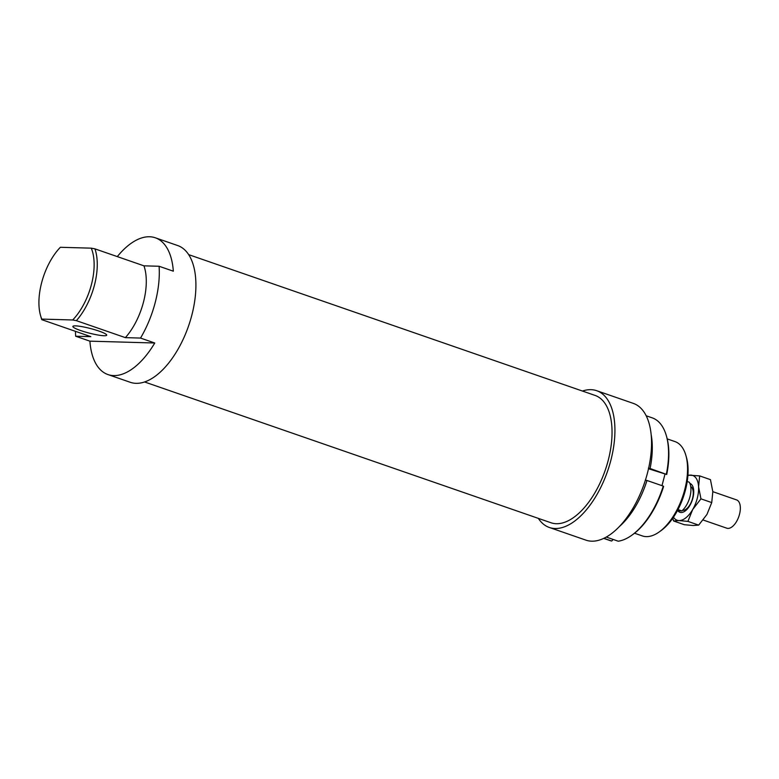<?xml version="1.0" encoding="UTF-8"?>
<svg xmlns="http://www.w3.org/2000/svg" width="779" height="779" viewBox="0 0 779 779"><rect width="100%" height="100%" fill="white"/><g stroke="black" fill="none" stroke-linecap="round" stroke-linejoin="round"><path stroke-width="1.17" d="M712.814 491.666L736.574 499.904A14.976 7.576 109.1 0 1 739.514 514.267A14.976 7.576 109.1 0 1 726.778 528.191L703.155 520.012M690.72 486.476A12.727 6.436 109.1 0 1 692.57 498.385A12.727 6.436 109.1 0 1 682.443 510.381M687.214 481.5L689.249 482.201A17.469 8.832 109.1 0 1 689.97 496.69A17.469 8.832 109.1 0 1 681.82 510.927L677.331 510.8M677.973 509.593L681.82 510.927M648.401 468.13L650.076 468.5A64.881 32.815 -70.9 0 0 651.166 434.711M650.076 468.5L666.707 474.479A63.635 32.192 -70.9 0 0 666.717 436.99L666.376 435.802A64.881 32.815 109.1 0 1 666.347 474.138M646.19 415.772L652.227 417.856A64.881 32.815 109.1 0 1 666.376 435.802M648.508 468.744L666.707 474.479M619.334 526.585A64.881 32.815 -70.9 0 0 646.979 480.477L645.304 480.098M606.266 537.062L618.234 541.21A64.881 32.815 109.1 0 0 631.964 535.124A64.881 32.815 109.1 0 0 663.25 486.106L646.979 480.477M661.994 485.677L664.906 474.421M631.964 535.124L632.967 534.404A63.635 32.192 -70.9 0 0 663.611 486.447L663.25 486.106M603.871 538.308L611.7 541.025L613.209 539.467M611.7 541.025A64.881 32.815 109.1 0 1 609.753 540.47L603.715 538.386M673.484 517.188A23.711 11.987 -70.9 0 0 679.015 520.576A23.711 11.987 -70.9 0 0 692.697 509.515L687.906 521.385L679.015 520.576L673.572 520.976L684.361 524.715L693.252 525.513L698.685 525.114L706.942 514.452L711.733 502.582L712.824 491.705L710.448 479.64L699.669 475.901L698.578 486.778L700.944 498.842L692.697 509.515A23.711 11.987 -70.9 0 0 697.302 498.19A23.711 11.987 -70.9 0 0 698.578 486.778A23.711 11.987 -70.9 0 0 690.769 475.102A23.711 11.987 -70.9 0 0 687.896 475.579M689.873 483.389A15.288 7.732 109.1 0 1 692.921 486.709A15.288 7.732 109.1 0 1 692.891 498.063A15.288 7.732 109.1 0 1 684.313 511.56A15.288 7.732 109.1 0 1 677.896 510.82M673.572 520.976L672.783 518.21M687.925 475.141L699.669 475.901M711.733 502.582L700.944 498.842M698.685 525.114L687.906 521.385M582.449 391.048A72.369 36.603 109.1 0 1 596.704 390.707L633.317 403.386A72.369 36.603 109.1 0 1 647.515 472.843A72.369 36.603 109.1 0 1 585.944 540.149L549.331 527.471A72.369 36.603 109.1 0 1 538.338 518.376M596.704 390.707A72.369 36.603 109.1 0 1 610.902 460.155A72.369 36.603 109.1 0 1 549.331 527.471M188.674 254.636L595.068 395.42A67.374 34.081 109.1 0 1 608.292 460.087A67.374 34.081 109.1 0 1 550.957 522.748L144.563 381.963M98.933 331.065A17.469 2.366 -165.5 0 0 81.941 326.644A17.469 2.366 -165.5 0 0 72.875 326.43A17.469 2.366 -165.5 0 0 80.646 330.549A17.469 2.366 -165.5 0 0 97.638 334.96A17.469 2.366 -165.5 0 0 106.704 335.184A17.469 2.366 -165.5 0 0 98.933 331.065M117.308 256.603A72.369 36.603 109.1 0 1 155.303 237.79L177.68 245.541A72.369 36.603 109.1 0 1 191.877 314.998A72.369 36.603 109.1 0 1 130.307 382.304L107.93 374.553A72.369 36.603 109.1 0 1 89.906 341.163L75.67 336.226L90.812 336.655L41.793 319.672L41.793 319.098A47.665 24.11 109.1 0 1 40.527 315.485A47.665 24.11 109.1 0 1 41.579 282.923A47.665 24.11 109.1 0 1 60.363 247.284L91.26 248.16A47.665 24.11 109.1 0 1 91.484 284.335A47.665 24.11 109.1 0 1 72.69 319.974L76.352 320.656A49.905 25.249 -70.9 0 0 94.483 285.007A49.905 25.249 -70.9 0 0 94.921 248.852L91.26 248.16M155.303 237.79A72.369 36.603 109.1 0 1 173.328 271.189L159.091 266.262A72.369 36.603 109.1 0 1 155.264 302.32A72.369 36.603 109.1 0 1 140.522 338.067L154.758 343.003L89.906 341.163M667.214 438.898L674.994 441.586A49.905 25.249 109.1 0 1 685.871 455.394A49.905 25.249 109.1 0 1 684.78 489.494A49.905 25.249 109.1 0 1 659.404 531.794A49.905 25.249 109.1 0 1 642.315 535.913L634.534 533.216M659.404 531.794L661.205 530.499A47.665 24.11 -70.9 0 0 685.432 490.088A47.665 24.11 -70.9 0 0 686.484 457.526L685.871 455.394M159.091 266.262L143.949 265.834A49.905 25.249 109.1 0 1 143.511 301.989A49.905 25.249 109.1 0 1 125.38 337.638L140.522 338.067M143.949 265.834L94.921 248.852M40.527 315.485L41.141 317.618A49.905 25.249 -70.9 0 0 41.793 319.672M76.352 320.656L125.38 337.638M41.793 319.098L72.69 319.974M75.67 336.226A72.369 36.603 109.1 0 1 75.466 331.338M154.758 343.003A72.369 36.603 109.1 0 1 107.93 374.553"/></g></svg>
